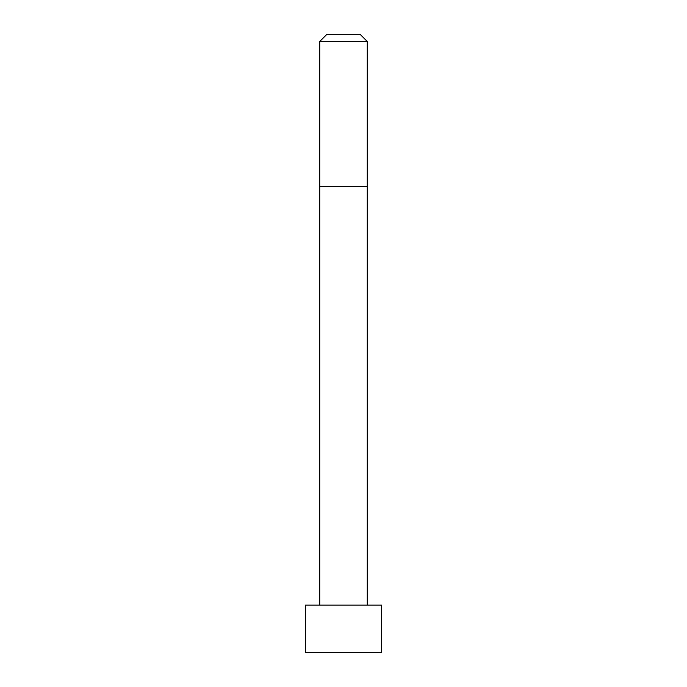 <?xml version="1.0" encoding="UTF-8"?>
<svg xmlns="http://www.w3.org/2000/svg" width="687" height="687" viewBox="0 0 687 687"><rect width="100%" height="100%" fill="white"/><g stroke="black" fill="none" stroke-linecap="round" stroke-linejoin="round"><path stroke-width="1.03" d="M381.551 652.521L381.551 605.092L305.449 605.092L305.586 652.65L381.414 652.65L305.449 652.521M343.5 41.486L319.721 41.486L319.721 186.546L367.279 186.546L367.279 41.486L343.5 41.486M367.279 41.486L360.143 34.35L326.857 34.35L319.721 41.486M367.279 605.092L367.279 186.546M319.721 605.092L319.721 186.546"/></g></svg>
